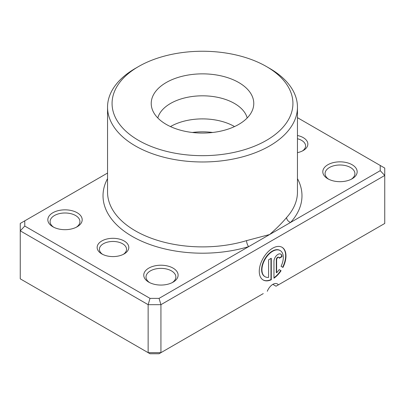 <?xml version="1.0" encoding="UTF-8"?>
<svg xmlns="http://www.w3.org/2000/svg" width="405" height="405" viewBox="0 0 405 405"><rect width="100%" height="100%" fill="white"/><g stroke="black" fill="none" stroke-linecap="round" stroke-linejoin="round"><path stroke-width="0.61" d="M264.91 276.625A15.106 8.723 -60 0 1 264.748 276.539A15.106 8.723 -60 0 1 262.43 264.435A15.106 8.723 -60 0 1 272.302 251.12A15.106 8.723 -60 0 1 279.855 250.371A15.106 8.723 -60 0 1 280.012 250.467M281.06 266.333A15.106 8.723 120 0 0 280.174 250.558A15.106 8.723 120 0 0 272.621 251.308A15.106 8.723 120 0 0 262.754 264.617A15.106 8.723 120 0 0 265.067 276.721A15.106 8.723 120 0 0 268.616 277.384L268.616 259.787L271.284 258.243L271.284 279.749A18.883 10.9 -60 0 1 263.179 279.992A18.883 10.9 -60 0 1 260.283 264.86A18.883 10.9 -60 0 1 272.621 248.224A18.883 10.9 -60 0 1 282.062 247.288A18.883 10.9 -60 0 1 282.958 267.427L281.06 266.333M263.022 279.901A18.883 10.9 120 0 0 270.965 279.566L271.284 279.749M273.957 261.326A5.665 3.27 -60 0 1 277.962 254.391A5.665 3.27 -60 0 1 280.792 254.107A5.665 3.27 -60 0 1 281.966 256.704L279.298 258.243A1.888 1.088 120 0 0 278.903 257.377A1.888 1.088 120 0 0 277.962 257.474A1.888 1.088 120 0 0 276.625 259.787L276.625 272.762A15.106 8.723 120 0 0 279.172 269.603L281.07 270.697A18.883 10.9 -60 0 1 273.957 278.21L273.957 261.326M276.625 272.762L276.306 272.575L276.306 259.6A1.888 1.088 -60 0 1 277.643 257.286A1.888 1.088 -60 0 1 278.584 257.195A1.888 1.088 -60 0 1 278.731 257.312M107.543 173.051L24.771 220.841L24.771 226.061L150.017 298.374L159.064 298.374L248.68 246.63A4.521 1.716 73.2 0 1 246.579 240.626L269.644 234.525C276.397 228.607 282.052 222.937 286.608 217.515A94.957 54.822 0 0 0 297.457 192.071L297.457 107.153A94.957 54.822 180 0 1 238.839 157.803A94.957 54.822 180 0 1 135.356 145.916A94.957 54.822 180 0 1 107.543 107.153A94.957 54.822 180 0 1 135.356 68.389L138.55 66.541A90.436 52.215 0 0 0 138.55 140.378A90.436 52.215 0 0 0 266.444 140.378A90.436 52.215 0 0 0 266.45 66.541L269.644 68.389A94.957 54.822 180 0 1 297.457 107.153M166.242 124.396A51.278 29.605 180 0 1 152.153 109.072A51.278 29.605 180 0 1 178.458 77.314A51.278 29.605 180 0 1 238.758 82.529A51.278 29.605 180 0 1 252.847 109.072A51.278 29.605 180 0 1 217.525 131.767A51.278 29.605 180 0 1 166.242 124.396M157.803 117.966A45.218 26.107 180 0 1 188.416 97.114A45.218 26.107 180 0 1 234.475 103.462A45.218 26.107 180 0 1 247.197 117.966M297.457 135.493A15.825 9.138 180 0 1 303.218 137.614A15.825 9.138 180 0 1 303.218 150.533A15.825 9.138 180 0 1 297.457 152.655M302.358 150.994A13.567 7.832 0 0 0 305.593 145.922A13.567 7.832 0 0 0 301.619 140.383A13.567 7.832 0 0 0 297.457 138.743M101.782 253.91L101.782 253.91A15.825 9.138 180 0 1 101.782 240.985A15.825 9.138 180 0 1 124.163 240.985A15.825 9.138 180 0 1 124.163 253.91A15.825 9.138 180 0 1 101.782 253.91M123.302 254.37A13.567 7.832 0 0 0 126.537 249.293A13.567 7.832 0 0 0 122.568 243.754A13.567 7.832 0 0 0 107.781 242.058A13.567 7.832 0 0 0 99.407 249.293A13.567 7.832 0 0 0 102.642 254.37M327.837 178.777L327.837 178.777A17.182 9.922 180 0 1 327.837 164.749A17.182 9.922 180 0 1 352.137 164.749A17.182 9.922 180 0 1 352.137 178.777A17.182 9.922 180 0 1 327.837 178.777M351.282 179.238A14.924 8.616 0 0 0 354.907 173.608A14.924 8.616 0 0 0 350.538 167.518A14.924 8.616 0 0 0 334.277 165.65A14.924 8.616 0 0 0 325.063 173.608A14.924 8.616 0 0 0 328.693 179.238M148.782 282.153L148.782 282.153A17.182 9.922 180 0 1 148.782 268.125A17.182 9.922 180 0 1 173.082 268.125A17.182 9.922 180 0 1 173.087 282.153A17.182 9.922 180 0 1 148.782 282.153M172.226 282.614A14.924 8.616 0 0 0 175.856 276.985A14.924 8.616 0 0 0 171.487 270.894A14.924 8.616 0 0 0 155.226 269.026A14.924 8.616 0 0 0 146.013 276.985A14.924 8.616 0 0 0 149.637 282.614M52.863 226.775L52.863 226.775A17.182 9.922 180 0 1 52.863 212.746A17.182 9.922 180 0 1 77.163 212.746A17.182 9.922 180 0 1 77.163 226.775A17.182 9.922 180 0 1 52.863 226.775M76.307 227.235A14.924 8.616 0 0 0 79.937 221.606A14.924 8.616 0 0 0 75.563 215.511A14.924 8.616 0 0 0 59.302 213.648A14.924 8.616 0 0 0 50.093 221.606A14.924 8.616 0 0 0 53.718 227.235M192.35 132.481A45.218 26.107 180 0 1 212.65 132.481M170.459 126.573A45.218 26.107 180 0 1 176.443 123.662A45.218 26.107 180 0 1 228.557 123.662A45.218 26.107 180 0 1 234.475 126.537A45.218 26.107 180 0 1 234.541 126.573M267.305 291.261A9.042 5.219 -60 0 1 277.364 283.92A9.042 5.219 -60 0 1 278.382 284.862L384.75 223.454L384.75 175.456L160.932 304.676L160.932 352.669L263.25 293.6M278.382 284.862L276.038 286.214L272.843 284.371M24.771 226.061L20.25 230.835L20.25 278.832L148.144 352.669L160.932 352.669L159.064 353.752L150.017 353.752L148.144 352.669L148.144 304.676L20.25 230.835L20.25 223.449L24.771 220.841M159.064 298.374L160.932 304.676L148.144 304.676L150.017 298.374M380.229 165.463L384.75 168.07L384.75 175.456L380.229 170.682L380.229 165.463L297.457 117.673M107.543 178.64A99.478 57.434 180 0 0 132.157 236.373A99.478 57.434 180 0 0 248.68 246.63L380.229 170.682M269.644 68.389L266.45 66.541A90.436 52.215 0 0 0 138.55 66.541M297.457 178.64A99.478 57.434 180 0 1 290.613 222.421A4.521 3.27 42.2 0 1 286.608 217.515M279.258 257.899L281.647 256.517L281.966 256.704M281.647 256.517A5.665 3.27 120 0 0 280.63 254.026M273.957 277.8A18.883 10.9 120 0 0 280.751 270.515L281.07 270.697M280.751 270.515L279.172 269.603M282.639 267.244A18.883 10.9 120 0 0 281.9 247.197M270.965 279.566L270.965 258.43M107.543 107.153L107.543 192.071A94.957 54.822 0 0 0 135.356 230.835A94.957 54.822 0 0 0 246.579 240.626M276.306 259.6L276.625 259.787M279.855 250.371L280.174 250.558M278.584 257.195L278.903 257.377M264.748 276.539L265.067 276.721"/></g></svg>
